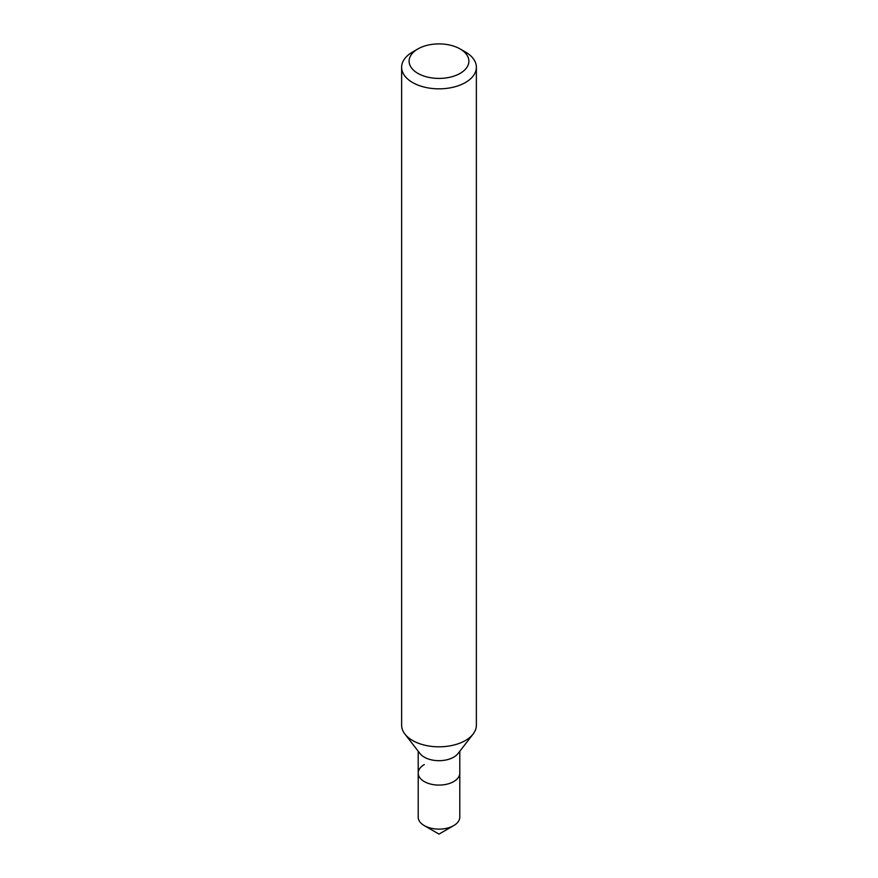 <?xml version="1.0" encoding="UTF-8"?>
<svg xmlns="http://www.w3.org/2000/svg" width="878" height="878" viewBox="0 0 878 878"><rect width="100%" height="100%" fill="white"/><g stroke="black" fill="none" stroke-linecap="round" stroke-linejoin="round"><path stroke-width="1.32" d="M412.572 52.011L417.862 48.959A29.896 17.264 180 0 1 460.138 48.959A29.896 17.264 180 0 1 460.138 73.368A29.896 17.264 180 0 1 417.862 73.368A29.896 17.264 180 0 1 417.862 48.959L412.572 52.011A37.37 21.577 180 0 0 401.63 67.266L401.63 725.239A37.37 21.577 180 0 0 404.89 734.052A37.37 21.577 180 0 0 465.428 740.494A37.37 21.577 180 0 0 473.11 734.052A37.37 21.577 180 0 0 476.37 725.239L476.37 67.266A37.37 21.577 180 0 1 465.428 82.521A37.37 21.577 180 0 1 424.7 87.196A37.37 21.577 180 0 1 401.63 67.266M473.11 734.052L457.987 753.576A20.798 12.007 180 0 1 453.706 757.165A20.798 12.007 180 0 1 420.013 753.576L404.89 734.052M459.798 751.228L459.798 773.079A20.798 12.007 180 0 1 453.706 781.574A20.798 12.007 180 0 1 431.043 784.175A20.798 12.007 180 0 1 418.202 773.079A20.798 12.007 180 0 1 424.293 764.584M460.138 48.959L465.428 52.011A37.37 21.577 180 0 1 476.37 67.266M439 834.1L453.706 825.605A20.798 12.007 180 0 0 459.798 817.111L459.798 773.079A20.798 12.007 180 0 1 453.706 781.574A20.798 12.007 180 0 1 431.043 784.175A20.798 12.007 180 0 1 418.202 773.079L418.202 817.111A20.798 12.007 180 0 0 424.293 825.605A20.798 12.007 180 0 0 453.706 825.605L439 834.1L424.293 825.605M418.202 751.228L418.202 773.079"/></g></svg>
